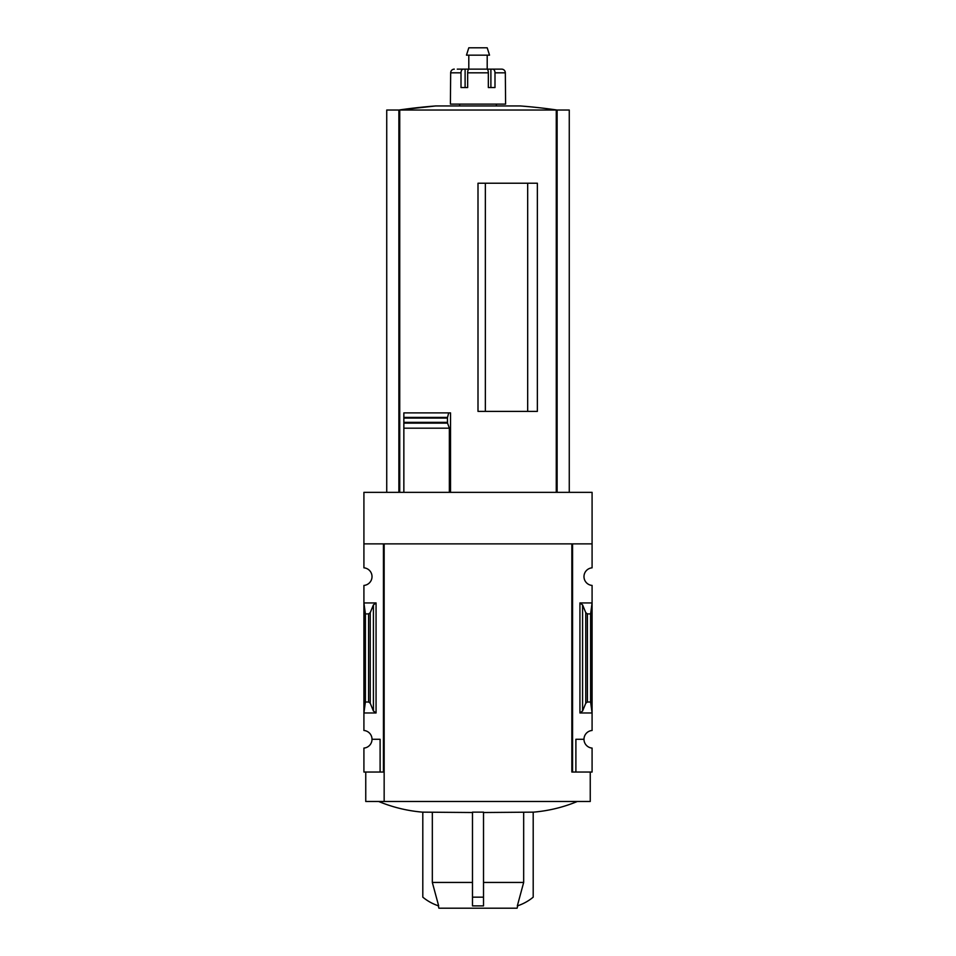 <?xml version="1.0" encoding="UTF-8"?>
<svg xmlns="http://www.w3.org/2000/svg" width="956" height="956" viewBox="0 0 956 956"><rect width="100%" height="100%" fill="white"/><g stroke="black" fill="none" stroke-linecap="round" stroke-linejoin="round"><path stroke-width="1.43" d="M571.843 772.042L571.843 543.868L571.843 772.042L572.572 772.042L572.572 543.868L592.087 543.868L592.087 492.352L363.913 492.352L363.913 567.828A8.831 8.831 0 0 1 372.015 576.623A8.831 8.831 0 0 1 363.913 585.431L363.913 730.48A8.831 8.831 0 0 1 372.015 739.287L380.106 739.287L380.106 772.042L384.157 772.042M592.087 543.868L592.087 567.828A8.831 8.831 0 0 0 583.985 576.623A8.831 8.831 0 0 0 592.087 585.431L592.087 730.48A8.831 8.831 0 0 0 583.985 739.287A8.831 8.831 0 0 0 592.087 748.082L592.087 772.042L575.894 772.042L575.894 739.287L583.985 739.287M380.106 772.042L363.913 772.042L363.913 748.082A8.831 8.831 0 0 0 372.015 739.287M527.676 411.391L527.676 183.229M485.361 411.391L485.361 183.229M569.262 492.352L569.262 110.036L386.738 110.036L386.738 492.352M403.85 492.352L403.85 423.126L403.85 428.18L449.356 428.18L447.551 423.126L447.456 417.903L447.456 422.516M447.551 423.126L403.85 423.126L403.85 412.896L403.85 417.402L447.528 417.402L448.699 412.896L450.539 412.896L450.539 492.352M478 411.391L537.368 411.391L537.368 183.229L478 183.229L478 411.391M449.356 492.352L449.356 428.18M432.327 812.516L432.327 882.436L438.673 905.894A47.836 47.836 0 0 1 422.803 897.158L422.803 812.146L472.479 812.516M472.479 812.146L483.521 812.146L483.521 905.894L472.479 905.894L472.479 812.146M483.521 812.516L533.197 812.146L533.197 897.158A47.836 47.836 0 0 1 517.327 905.894L523.673 882.436L483.521 882.436M472.479 882.436L432.327 882.436M523.673 812.516L523.673 882.436M517.758 905.762L517.1 908.2L438.9 908.2L438.242 905.762M376.067 602.937L363.913 602.937L365.395 613.907L368.586 613.907L370.235 612.677L373.414 604.909L376.067 602.937L376.067 712.973L363.913 712.973L365.395 702.003L365.395 613.907M376.067 712.973L373.414 711.001L370.235 703.246L368.586 702.003L365.395 702.003M383.428 772.042L383.428 543.868L363.913 543.868M572.572 772.042L575.894 772.042M582.586 711.001L585.765 703.246L587.414 702.003L590.605 702.003L592.087 712.973L579.934 712.973L582.586 711.001L582.586 604.909L579.934 602.937L592.087 602.937L590.605 613.907L587.414 613.907L585.765 612.677L582.586 604.909M590.605 702.003L590.605 613.907M590.246 772.042L590.246 801.475L365.754 801.475L365.754 772.042M571.843 543.868L384.157 543.868L384.157 801.475M483.521 897.158L472.479 897.158M403.85 412.896L448.699 412.896M557.121 492.352L557.121 110.036M398.879 492.352L398.879 110.036M435.745 105.949A552.006 552.006 0 0 0 398.843 110.036L435.745 105.949L520.255 105.949A552.006 552.006 0 0 1 557.157 110.036M467.663 87.546L467.663 72.823A3.681 1.374 -90 0 1 469.038 69.143L486.963 69.143A3.681 1.374 90 0 1 488.337 72.823L488.337 87.546L490.894 87.546L490.894 69.143L501.685 69.143A3.681 3.645 90 0 1 505.33 72.823L505.605 104.108L450.395 104.108L450.67 72.823A3.681 3.645 -90 0 1 454.315 69.143A3.681 3.645 -90 0 0 450.67 72.823L461.007 72.823L461.007 87.546L467.663 87.546L465.106 87.546L465.106 69.143L459.788 69.143M488.337 87.546L494.993 87.546L494.993 72.823A3.681 2.271 -90 0 0 492.722 69.143M457.255 69.143L463.278 69.143A3.681 2.271 90 0 0 461.007 72.823M470.364 69.143L485.636 69.143M465.106 69.143L470.149 69.143M485.851 69.143L490.894 69.143M498.745 69.143L501.685 69.143M459.597 105.949L459.597 104.108M468.799 69.143L468.799 55.161M466.468 55.161L489.532 55.161L487.202 47.8L468.799 47.8L466.468 55.161M556.261 492.352L556.261 110.036M399.739 492.352L399.739 110.036M368.586 702.003L368.586 613.907M579.934 712.973L579.934 602.937M587.414 702.003L587.414 613.907M585.765 703.246L585.765 612.677M373.414 711.001L373.414 604.909M370.235 703.246L370.235 612.677M403.85 422.349L447.372 422.349M403.85 418.083L447.372 418.083M467.663 72.823L488.337 72.823M494.993 72.823L505.33 72.823M533.197 812.17C548.469 810.891 563.192 807.33 577.364 801.475M422.803 812.17C407.531 810.891 392.808 807.33 378.636 801.475M496.403 105.949L496.403 104.108M487.202 69.143L487.202 55.161"/></g></svg>
